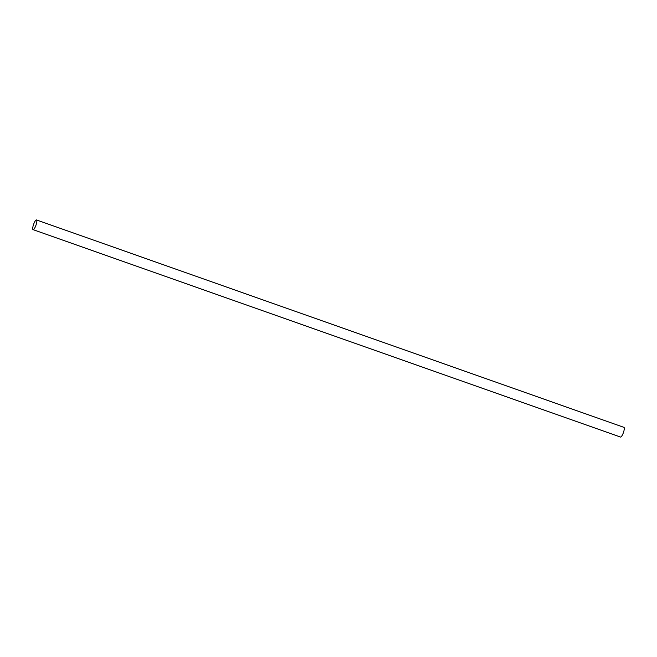 <?xml version="1.0" encoding="UTF-8"?>
<svg xmlns="http://www.w3.org/2000/svg" width="657" height="657" viewBox="0 0 657 657"><rect width="100%" height="100%" fill="white"/><g stroke="black" fill="none" stroke-linecap="round" stroke-linejoin="round"><path stroke-width="0.99" d="M36.71 220.161A5.141 1.257 -70.6 0 0 36.488 219.947A5.141 1.257 -70.6 0 0 33.794 223.848A5.141 1.257 -70.6 0 0 32.85 229.433A5.141 1.257 -70.6 0 0 33.072 229.646A5.141 1.257 -70.6 0 0 35.765 225.745A5.141 1.257 -70.6 0 0 36.71 220.161M33.072 229.646L620.512 437.053A5.141 1.257 -70.6 0 0 623.206 433.152A5.141 1.257 -70.6 0 0 624.15 427.567A5.141 1.257 -70.6 0 0 623.928 427.354L36.488 219.947"/></g></svg>
